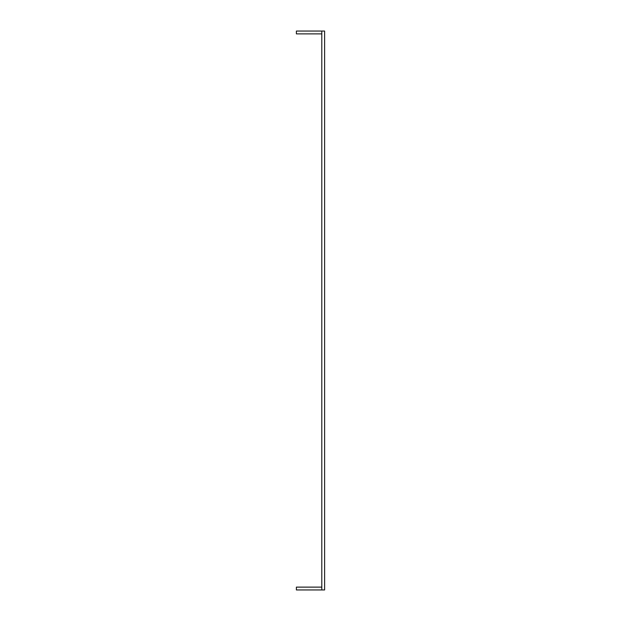 <?xml version="1.0" encoding="UTF-8"?>
<svg xmlns="http://www.w3.org/2000/svg" width="621" height="621" viewBox="0 0 621 621"><rect width="100%" height="100%" fill="white"/><g stroke="black" fill="none" stroke-linecap="round" stroke-linejoin="round"><path stroke-width="0.93" d="M321.794 33.876L296.388 33.876L296.388 31.05L324.612 31.05L324.612 589.95L321.794 589.95L321.794 31.05M321.794 587.124L296.388 587.124L296.388 589.95L321.794 589.95"/></g></svg>
